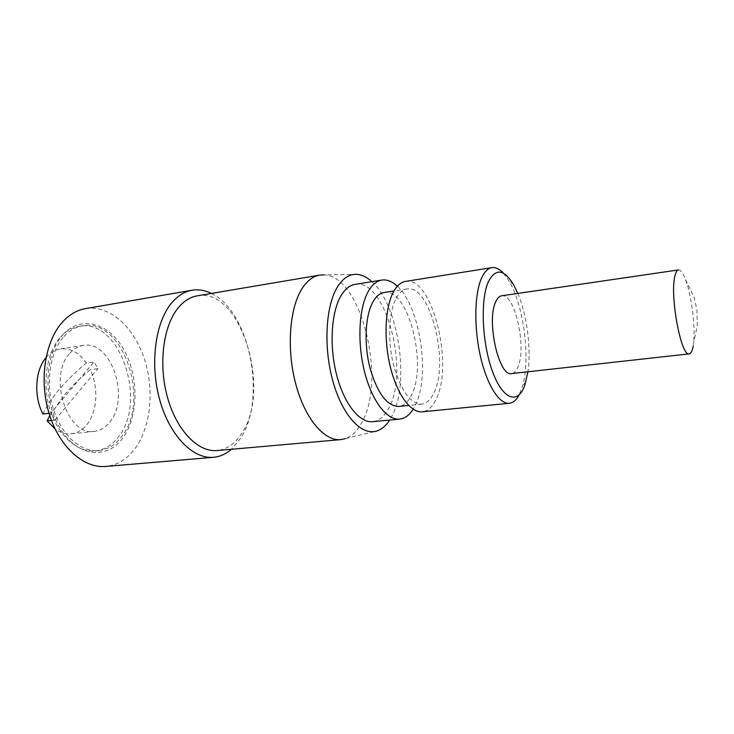 <?xml version="1.0" encoding="UTF-8"?>
<svg xmlns="http://www.w3.org/2000/svg" width="734" height="734" viewBox="0 0 734 734"><rect width="100%" height="100%" fill="white"/><g stroke="black" fill="none" stroke-linecap="round" stroke-linejoin="round"><path stroke-width="0.55" stroke-dasharray="3.67 2.75" d="M678.473 269.928C680.675 269.8 683.033 273.03 685.538 279.626C691.456 294.985 695.493 326.474 693.63 342.769L693.162 346.237M501.652 295.784C514.433 292.637 526.709 345.797 518.259 366.165C516.562 370.743 514.351 373.211 511.616 373.588M49.765 415.637L64.124 395.222C71.528 386.524 80.226 378.01 90.209 369.688C98.769 387.222 97.42 411.783 86.933 424.573C82.557 429.996 77.318 433.069 71.235 433.794C65.748 434.317 60.39 432.73 55.142 429.014M45.967 357.651L46.857 356.614C50.839 352.283 55.353 349.733 60.408 348.944C70.354 347.925 79.006 352.604 86.383 363L94.08 361.899L97.897 368.624L90.209 369.688M42.884 413.985C46.912 405.645 52.655 397.131 60.115 388.451C67.583 379.781 76.336 371.294 86.383 363M70.014 353.155C73.923 348.788 78.373 346.219 83.364 345.439C111.091 339.86 130.468 397.956 109.788 422.078C105.485 427.564 100.329 430.656 94.328 431.372C67.115 436.794 47.563 375.67 70.014 353.155M64.032 336.42C69.546 330.428 75.758 326.869 82.667 325.731C123.064 317.593 151.011 401.122 121.66 436.602C115.33 444.942 107.641 449.612 98.595 450.621C80.942 452.41 61.482 435.308 53.371 408.994C45.187 382.735 50.004 351.696 64.032 336.42M60.665 336.961C66.198 330.97 72.418 327.41 79.336 326.272C119.825 318.125 147.791 401.507 118.358 436.932C112.008 445.263 104.301 449.933 95.236 450.942C77.556 452.731 58.059 435.657 49.949 409.398C41.755 383.194 46.6 352.219 60.665 336.961M62.986 334.603C81.364 314.391 109.705 323.4 124.257 350.485C139.065 377.331 138.552 416.949 122.606 438.244C106.916 459.906 77.437 457.016 60.188 428.427C42.682 400.131 44.343 354.375 62.986 334.603M85.548 308.61C109.072 304.748 133.184 326.281 143.827 357.274C154.525 388.277 151.314 426.069 135.313 448.208C127.285 459.135 117.403 465.228 105.687 466.457M211.383 293.444C249.817 311.069 266.947 398.957 240.541 438.372L231.421 449.281M197.318 295.82C240.605 287.012 271.956 389.736 241.807 433.253C235.192 443.685 226.944 449.456 217.071 450.557M357.063 274.369L324.162 274.901C361.1 275.8 386.451 378.423 362.275 421.683C357.697 430.647 351.971 436.326 345.108 438.721L377.083 430.913M371.863 281.673C398.287 304.573 409.994 380.845 392.562 414.838L389.653 420.068M397.351 286.251C419.958 306.326 430.408 374.689 415.637 404.553L413.159 409.187M355.118 284.379C385.249 277.966 409.655 369.762 389.314 407.232C384.965 416.05 379.414 420.876 372.679 421.692M396.268 298.096C399.287 292.655 402.847 289.618 406.948 288.967C429.959 283.865 449.621 361.458 434.133 392.442C430.886 399.599 426.738 403.498 421.683 404.14C410.141 403.709 400.718 390.47 393.424 364.413C387.433 339.989 388.791 311.611 396.268 298.096M384.139 292.517C407.893 287.306 427.775 364.082 411.618 394.828C408.232 401.938 403.929 405.819 398.718 406.471M503.524 273.296L509.084 281.058C523.792 305.372 530.654 358.926 522.535 386.084L519.158 394.864M405.599 281.397C431.711 275.7 453.878 363.119 436.501 398.351C432.821 406.59 428.087 411.077 422.279 411.802M517.855 293.416C526.966 314.84 531.324 348.733 527.939 371.771M49.022 413.27L50.839 413.058L94.08 361.899M51.435 420.389L55.032 419.986L50.839 413.058M55.032 419.986L97.897 368.624M685.538 279.626L694.07 297.224L696.942 310.06L697.3 325.749L693.63 342.769M83.364 345.439L60.408 348.944M82.667 325.731L79.336 326.272M406.948 288.967L393.956 290.994M513.442 284.416L509.084 281.058M525.902 381.726L522.535 386.084M421.683 404.14L408.682 405.462M98.595 450.621L95.236 450.942M94.328 431.372L71.235 433.794"/><path stroke-width="1.1" d="M674.849 276.268C675.72 272.277 676.931 270.167 678.473 269.928L501.652 295.784C499.267 296.151 497.257 298.233 495.615 302.05C486.247 321.198 499.037 377.276 511.616 373.588L689.235 353.861C681.225 357.284 669.738 296.252 674.849 276.268M49.022 413.27L42.884 413.985C33.59 396.167 35.122 370.175 45.967 357.651M231.421 449.281C225.989 454.025 219.998 456.695 213.438 457.291L105.687 466.457C83.658 468.531 59.16 446.822 49.022 413.279C38.783 379.799 45.169 340.475 62.922 321.547C69.675 314.354 77.217 310.042 85.548 308.61L192.106 290.214C198.556 289.187 204.979 290.26 211.383 293.444M213.438 457.291C193.07 459.245 169.866 435.978 159.838 400.25C149.718 364.596 155.058 323.006 171.279 303.39C177.454 295.93 184.399 291.545 192.106 290.214M345.108 438.721L340.723 439.62L217.071 450.557C198.263 452.41 176.894 430.867 167.618 397.883C158.25 364.963 163.021 326.492 177.903 308.207C183.638 301.169 190.106 297.041 197.318 295.82L319.694 275.112L324.162 274.901M340.723 439.62C324.052 441.317 304.463 418.077 295.417 382.763C286.306 347.521 289.747 306.674 302.656 287.682C307.619 280.379 313.299 276.186 319.694 275.112M389.653 420.068C386.056 425.647 381.863 429.262 377.083 430.913C361.972 436.28 342.631 416.013 332.988 381.515C323.254 347.118 325.63 305.445 337.704 286.544C343.255 277.938 349.705 273.883 357.063 274.369C362.073 274.791 367 277.223 371.863 281.673M413.159 409.187C409.37 415.224 404.865 418.536 399.654 419.114C386.864 420.499 371.67 400.736 364.358 371.028C356.99 341.374 359.036 306.977 368.624 290.829C372.413 284.462 376.826 280.874 381.863 280.049C387.029 279.333 392.185 281.397 397.351 286.251M399.654 419.114L372.679 421.692C359.449 423.114 343.861 403.663 336.493 374.368C329.061 345.127 331.373 311.161 341.374 295.132C345.329 288.811 349.916 285.232 355.118 284.379L381.863 280.049M408.682 405.462L398.718 406.471C386.818 406.095 377.175 393.029 369.798 367.284C363.761 343.145 365.312 315.051 373.083 301.628C376.23 296.224 379.909 293.187 384.139 292.517L393.956 290.994M519.158 394.864C516.415 400.039 513.13 402.847 509.304 403.278C499.276 404.416 486.816 384.882 480.32 355.816C473.779 326.813 474.531 293.371 481.678 277.847C484.532 271.672 487.954 268.268 491.936 267.626C495.725 267.121 499.588 269.011 503.524 273.296M509.304 403.278L422.279 411.802C410.774 413.068 397.011 394.497 390.277 366.679C383.497 338.915 385.121 306.72 393.644 291.545C397.039 285.517 401.03 282.14 405.599 281.397L491.936 267.626M527.939 371.771L524.893 384.937C518.176 404.838 503.001 400.223 492.56 371.698C481.99 343.448 480.119 299.591 488.404 281.645C495.551 268.094 503.891 269.02 513.442 284.416L517.855 293.416M51.435 420.389L47.086 420.885L55.142 429.014M49.765 415.637L47.086 420.885M693.162 346.237C692.309 351.054 690.997 353.595 689.235 353.861"/></g></svg>
